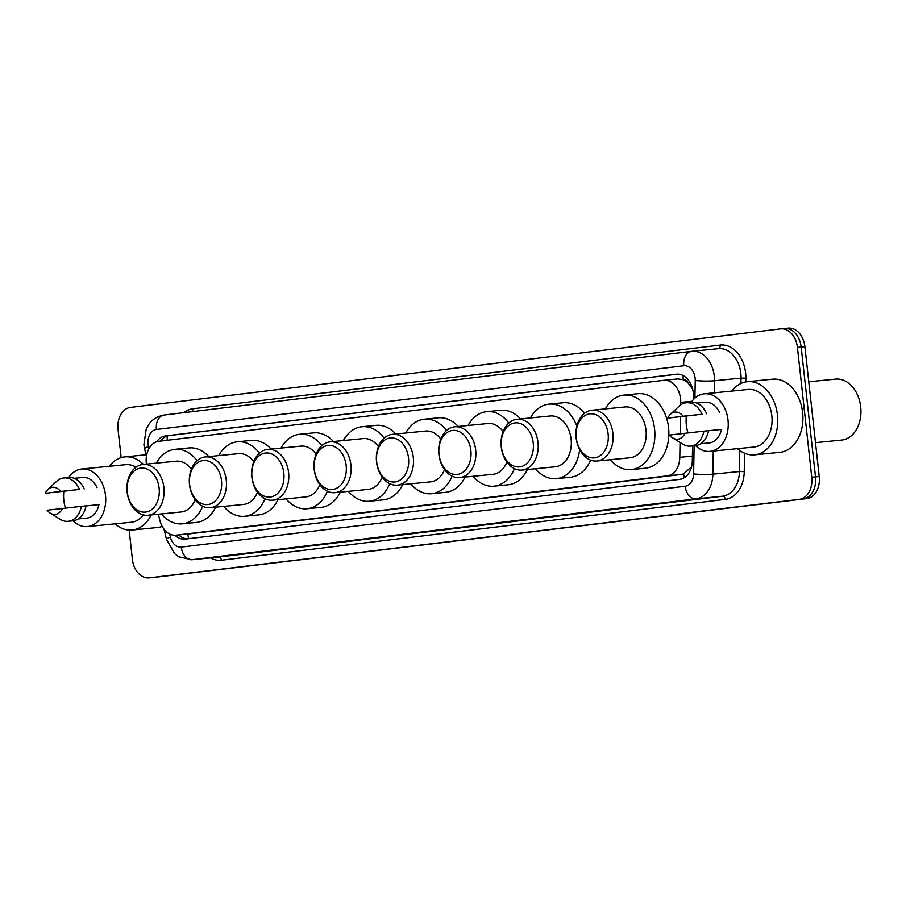 <?xml version="1.0" encoding="UTF-8"?>
<svg xmlns="http://www.w3.org/2000/svg" width="906" height="906" viewBox="0 0 906 906"><rect width="100%" height="100%" fill="white"/><g stroke="black" fill="none" stroke-linecap="round" stroke-linejoin="round"><path stroke-width="1.36" d="M680.7 404.891L680.734 402.389A20.419 14.813 -95.6 0 0 680.576 398.833A20.419 14.813 -95.6 0 0 663.86 380.294A20.419 14.813 -95.6 0 0 663.634 380.316L158.765 441.301A20.419 14.813 -95.6 0 0 146.398 464.121M692.592 389.048L688.277 383.204A6.806 4.938 -95.6 0 0 683.305 379.625A20.419 14.054 -96.9 0 1 683.135 375.571M683.305 379.625L683.045 379.648A20.419 14.813 84.4 0 1 688.277 383.204M189.694 533.827L681.187 474.472L683.566 473.895L691.38 467.02A20.419 2.22 1 0 0 691.482 467.032M683.045 379.648L677.881 378.912L663.86 380.294M158.38 514.234L159.807 520.146A20.419 14.813 -95.6 0 0 175.911 535.197A20.419 14.813 -95.6 0 0 176.138 535.174L667.167 475.854A20.419 14.813 -95.6 0 0 679.794 457.337L680.055 442.456M680.202 433.748L680.485 416.975M693.362 399.625L693.418 396.284A20.419 14.813 -95.6 0 0 693.26 392.728A20.419 14.813 -95.6 0 0 676.544 374.189A20.419 14.813 -95.6 0 0 676.306 374.212L165.56 435.911A20.419 14.813 -95.6 0 0 156.636 441.788M121.166 457.621L118.052 429.467A20.419 14.813 84.4 0 1 130.521 407.394L780.485 328.878A20.419 14.813 84.4 0 1 780.712 328.855A20.419 14.813 84.4 0 1 797.427 347.394L811.765 477.269A20.419 14.813 84.4 0 1 799.307 499.342L149.343 577.858A20.419 14.813 84.4 0 1 149.105 577.881A20.419 14.813 84.4 0 1 132.389 559.342L129.162 530.101M780.712 328.855L784.449 328.482A20.419 14.813 84.4 0 0 784.211 328.516A20.419 14.813 84.4 0 1 784.449 328.482A20.419 14.813 84.4 0 1 801.164 347.032L815.502 476.907A20.419 14.813 84.4 0 1 803.033 498.968L153.069 577.484A20.419 14.813 84.4 0 1 152.842 577.518A20.419 14.813 84.4 0 1 152.604 577.53M174.937 535.253A20.419 14.813 -95.6 0 0 184.949 539.127A20.419 14.813 -95.6 0 0 185.186 539.104L679.681 479.365A20.419 14.813 -95.6 0 0 692.32 460.848L692.569 445.922M160.6 441.086A20.419 14.813 84.4 0 1 169.286 435.548L677.631 374.133M187.599 538.81A20.419 14.813 84.4 0 1 178.709 534.914M787.948 328.142A20.419 14.813 84.4 0 1 788.175 328.119L784.449 328.482A20.419 14.813 84.4 0 1 801.164 347.032L815.502 476.907A20.419 14.813 84.4 0 1 803.033 498.968L153.069 577.484A20.419 14.813 84.4 0 1 152.842 577.518L149.105 577.881M788.175 328.119A20.419 14.813 84.4 0 1 804.89 346.658L819.228 476.533A20.419 14.813 84.4 0 1 806.759 498.606L156.795 577.122A20.419 14.813 84.4 0 1 156.568 577.145A20.419 14.813 84.4 0 1 156.342 577.167M808.764 381.766L835.626 379.116A30.623 22.22 84.4 0 1 860.7 406.93A30.623 22.22 84.4 0 1 841.651 440.067L815.491 442.66M731.788 391.098A36.75 26.659 84.4 0 1 747.382 381.686A36.75 26.659 84.4 0 1 777.461 415.061A36.75 26.659 84.4 0 1 754.607 454.835A36.75 26.659 84.4 0 1 737.473 448.663M747.382 381.686L772.558 379.195A36.75 26.659 84.4 0 1 802.637 412.57A36.75 26.659 84.4 0 1 779.783 452.343L754.607 454.835M687.994 432.841A28.924 20.985 84.4 0 1 686.34 425.107A28.924 20.985 84.4 0 1 686.34 416.398M691.289 402.287A28.924 20.985 84.4 0 1 704.324 393.804A28.924 20.985 84.4 0 1 728.005 420.078A28.924 20.985 84.4 0 1 710.021 451.381A28.924 20.985 84.4 0 1 695.57 445.627M704.324 393.804L748.152 389.478A28.924 20.985 84.4 0 1 771.833 415.741A28.924 20.985 84.4 0 1 753.837 447.043L710.021 451.381M708.56 430.69L703.894 431.143A21.778 15.798 84.4 0 1 690.666 446.114L695.332 445.65A21.778 15.798 84.4 0 0 708.56 430.69L721.47 429.433A20.419 14.813 84.4 0 1 709.183 442.909L700.666 443.747M684.993 433.17A13.613 9.875 84.4 0 1 672.796 437.938A13.613 9.875 84.4 0 1 669.681 435.016L703.894 431.143M690.666 446.114A21.778 15.798 84.4 0 1 682.75 444.133L672.796 437.938M670.451 414.269L679.002 406.25A21.778 15.798 84.4 0 1 686.374 402.762A21.778 15.798 84.4 0 1 702.025 414.235L667.813 418.108A13.613 9.875 84.4 0 1 670.451 414.269A13.613 9.875 84.4 0 1 683.124 416.25L667.813 418.108M696.646 403.113L705.162 402.275A20.419 14.813 84.4 0 1 719.602 412.524M683.124 416.25L702.025 414.235M686.374 402.762L691.04 402.298A21.778 15.798 84.4 0 1 706.691 413.782M576.261 437.768A22.118 16.048 84.4 0 1 589.761 413.861A22.118 16.048 84.4 0 1 608.119 433.929A22.118 16.048 84.4 0 1 594.619 457.836A22.118 16.048 84.4 0 1 576.261 437.768M576.137 437.836A25.527 18.516 84.4 0 1 592.014 410.214A25.527 18.516 84.4 0 1 612.909 433.396A25.527 18.516 84.4 0 1 597.031 461.018A25.527 18.516 84.4 0 1 576.137 437.836M597.031 461.018L630.134 457.745A25.527 18.516 -95.6 0 0 646.001 430.124A25.527 18.516 -95.6 0 0 625.117 406.941L592.014 410.214M605.344 408.9A37.429 27.157 84.4 0 1 623.94 395.095A37.429 27.157 84.4 0 1 654.585 429.093A37.429 27.157 84.4 0 1 631.312 469.591A37.429 27.157 84.4 0 1 610.372 459.693M623.94 395.095L637.926 393.714A37.429 27.157 84.4 0 1 668.571 427.7A37.429 27.157 84.4 0 1 645.298 468.209L631.312 469.591M501.369 446.817A22.118 16.048 84.4 0 1 514.868 422.909A22.118 16.048 84.4 0 1 533.226 442.966A22.118 16.048 84.4 0 1 519.727 466.884A22.118 16.048 84.4 0 1 501.369 446.817M501.245 446.885A25.527 18.516 84.4 0 1 517.111 419.263A25.527 18.516 84.4 0 1 538.005 442.445A25.527 18.516 84.4 0 1 522.139 470.067A25.527 18.516 84.4 0 1 501.245 446.885M522.139 470.067L555.242 466.794A25.527 18.516 -95.6 0 0 571.108 439.172A25.527 18.516 -95.6 0 0 550.214 415.99L517.111 419.263M530.452 417.949A37.429 27.157 84.4 0 1 549.047 404.144A37.429 27.157 84.4 0 1 576.862 426.148M549.047 404.144L563.034 402.762A37.429 27.157 84.4 0 1 584.517 413.329M579.659 449.591A37.429 27.157 84.4 0 1 556.409 478.64A37.429 27.157 84.4 0 1 535.469 468.742M590.587 460.112A37.429 27.157 84.4 0 1 570.395 477.258L556.409 478.64M439.014 454.348A22.118 16.048 84.4 0 1 452.513 430.441A22.118 16.048 84.4 0 1 470.871 450.509A22.118 16.048 84.4 0 1 457.371 474.416A22.118 16.048 84.4 0 1 439.014 454.348M438.9 454.416A25.527 18.516 84.4 0 1 454.767 426.794A25.527 18.516 84.4 0 1 475.661 449.976A25.527 18.516 84.4 0 1 459.784 477.598A25.527 18.516 84.4 0 1 438.9 454.416M503.113 431.528A25.527 18.516 -95.6 0 0 487.87 423.521L454.767 426.794M468.096 425.48A37.429 27.157 84.4 0 1 486.692 411.675A37.429 27.157 84.4 0 1 508.798 423.057M486.692 411.675L500.678 410.293A37.429 27.157 84.4 0 1 520.52 418.934M459.784 477.598L492.887 474.325A25.527 18.516 -95.6 0 0 506.884 462.06M514.427 468.606A37.429 27.157 84.4 0 1 494.064 486.171A37.429 27.157 84.4 0 1 473.125 476.273M527.383 469.546A37.429 27.157 84.4 0 1 508.051 484.789L494.064 486.171M376.67 461.879A22.118 16.048 84.4 0 1 390.169 437.972A22.118 16.048 84.4 0 1 408.527 458.04A22.118 16.048 84.4 0 1 395.027 481.947A22.118 16.048 84.4 0 1 376.67 461.879M376.545 461.947A25.527 18.516 84.4 0 1 392.411 434.325A25.527 18.516 84.4 0 1 413.306 457.507A25.527 18.516 84.4 0 1 397.44 485.129A25.527 18.516 84.4 0 1 376.545 461.947M440.769 439.059A25.527 18.516 -95.6 0 0 425.514 431.052L392.411 434.325M405.752 433.011A37.429 27.157 84.4 0 1 424.348 419.206A37.429 27.157 84.4 0 1 446.454 430.588M424.348 419.206L438.334 417.825A37.429 27.157 84.4 0 1 458.176 426.466M397.44 485.129L430.543 481.856A25.527 18.516 -95.6 0 0 444.54 469.591M452.071 476.137A37.429 27.157 84.4 0 1 431.709 493.702A37.429 27.157 84.4 0 1 410.769 483.804M465.027 477.077A37.429 27.157 84.4 0 1 445.695 492.32L431.709 493.702M314.314 469.41A22.118 16.048 84.4 0 1 327.813 445.503A22.118 16.048 84.4 0 1 346.171 465.571A22.118 16.048 84.4 0 1 332.672 489.478A22.118 16.048 84.4 0 1 314.314 469.41M314.201 469.478A25.527 18.516 84.4 0 1 330.067 441.868A25.527 18.516 84.4 0 1 350.962 465.038A25.527 18.516 84.4 0 1 335.084 492.66A25.527 18.516 84.4 0 1 314.201 469.478M378.414 446.59A25.527 18.516 -95.6 0 0 363.17 438.583L330.067 441.868M343.397 440.543A37.429 27.157 84.4 0 1 361.992 426.737A37.429 27.157 84.4 0 1 384.099 438.119M361.992 426.737L375.979 425.356A37.429 27.157 84.4 0 1 395.82 433.997M335.084 492.66L368.187 489.387A25.527 18.516 -95.6 0 0 382.185 477.122M389.727 483.668A37.429 27.157 84.4 0 1 369.365 501.233A37.429 27.157 84.4 0 1 348.425 491.335M402.683 484.608A37.429 27.157 84.4 0 1 383.351 499.852L369.365 501.233M251.97 476.941A22.118 16.048 84.4 0 1 265.469 453.034A22.118 16.048 84.4 0 1 283.827 473.102A22.118 16.048 84.4 0 1 270.328 497.009A22.118 16.048 84.4 0 1 251.97 476.941M251.845 477.009A25.527 18.516 84.4 0 1 267.712 449.399A25.527 18.516 84.4 0 1 288.606 472.57A25.527 18.516 84.4 0 1 272.74 500.191A25.527 18.516 84.4 0 1 251.845 477.009M316.069 454.121A25.527 18.516 -95.6 0 0 300.815 446.126L267.712 449.399M281.053 448.074A37.429 27.157 84.4 0 1 299.648 434.268A37.429 27.157 84.4 0 1 321.755 445.65M299.648 434.268L313.635 432.887A37.429 27.157 84.4 0 1 333.476 441.528M272.74 500.191L305.843 496.918A25.527 18.516 -95.6 0 0 319.841 484.653M327.372 491.199A37.429 27.157 84.4 0 1 307.009 508.764A37.429 27.157 84.4 0 1 286.07 498.866M340.328 492.139A37.429 27.157 84.4 0 1 320.996 507.383L307.009 508.764M189.614 484.484A22.118 16.048 84.4 0 1 203.125 460.565A22.118 16.048 84.4 0 1 221.483 480.633A22.118 16.048 84.4 0 1 207.972 504.54A22.118 16.048 84.4 0 1 189.614 484.484M189.501 484.54A25.527 18.516 84.4 0 1 205.368 456.93A25.527 18.516 84.4 0 1 226.262 480.101A25.527 18.516 84.4 0 1 210.385 507.722A25.527 18.516 84.4 0 1 189.501 484.54M253.714 461.652A25.527 18.516 -95.6 0 0 238.471 453.657L205.368 456.93M218.697 455.605A37.429 27.157 84.4 0 1 237.293 441.8A37.429 27.157 84.4 0 1 259.399 453.181M237.293 441.8L251.279 440.418A37.429 27.157 84.4 0 1 271.121 449.059M210.385 507.722L243.488 504.449A25.527 18.516 -95.6 0 0 257.485 492.185M265.028 498.73A37.429 27.157 84.4 0 1 244.665 516.295A37.429 27.157 84.4 0 1 223.725 506.397M277.983 499.67A37.429 27.157 84.4 0 1 258.652 514.914L244.665 516.295M127.27 492.015A22.118 16.048 84.4 0 1 140.77 468.096A22.118 16.048 84.4 0 1 159.128 488.164A22.118 16.048 84.4 0 1 145.628 512.071A22.118 16.048 84.4 0 1 127.27 492.015M127.146 492.071A25.527 18.516 84.4 0 1 143.012 464.461A25.527 18.516 84.4 0 1 163.907 487.632A25.527 18.516 84.4 0 1 148.04 515.254A25.527 18.516 84.4 0 1 127.146 492.071M191.37 469.183A25.527 18.516 -95.6 0 0 176.115 461.188L143.012 464.461M156.353 463.136A37.429 27.157 84.4 0 1 174.949 449.331A37.429 27.157 84.4 0 1 197.055 460.712M174.949 449.331L188.935 447.949A37.429 27.157 84.4 0 1 208.776 456.59M148.04 515.254L181.143 511.981A25.527 18.516 -95.6 0 0 195.141 499.716M202.672 506.261A37.429 27.157 84.4 0 1 182.31 523.838A37.429 27.157 84.4 0 1 161.37 513.94M215.628 507.201A37.429 27.157 84.4 0 1 196.296 522.445L182.31 523.838M109.264 466.296A36.75 26.659 84.4 0 1 124.858 456.884A36.75 26.659 84.4 0 1 143.442 464.416M65.481 508.04A28.924 20.985 84.4 0 1 63.828 500.305A28.924 20.985 84.4 0 1 63.828 491.596M68.765 477.485A28.924 20.985 84.4 0 1 81.812 469.002A28.924 20.985 84.4 0 1 105.492 495.276A28.924 20.985 84.4 0 1 87.497 526.579A28.924 20.985 84.4 0 1 73.058 520.825M81.812 469.002L125.628 464.676A28.924 20.985 84.4 0 1 135.991 467.202M86.036 505.91L98.958 504.631A20.419 14.813 84.4 0 1 86.67 518.107L78.154 518.945M62.469 508.368A13.613 9.875 84.4 0 1 50.283 513.136A13.613 9.875 84.4 0 1 47.169 510.214L81.381 506.341A21.778 15.798 84.4 0 1 68.154 521.312A21.778 15.798 84.4 0 1 60.238 519.331L50.283 513.136M81.381 506.341L86.047 505.888A21.778 15.798 84.4 0 1 72.808 520.848L68.154 521.312M47.939 489.466L56.489 481.448A21.778 15.798 84.4 0 1 63.862 477.96A21.778 15.798 84.4 0 1 79.513 489.433L45.3 493.306A13.613 9.875 84.4 0 1 47.939 489.466A13.613 9.875 84.4 0 1 60.6 491.448L45.3 493.306M74.133 478.311L82.65 477.473A20.419 14.813 84.4 0 1 97.089 487.722M143.522 514.948A28.924 20.985 84.4 0 1 131.325 522.241L87.497 526.579M151.132 514.948A36.75 26.659 84.4 0 1 132.095 530.033A36.75 26.659 84.4 0 1 114.96 523.861M162.197 526.397A36.75 26.659 84.4 0 1 157.27 527.541L132.095 530.033M60.6 491.448L79.513 489.433M63.862 477.96L68.528 477.496A21.778 15.798 84.4 0 1 84.179 488.968M692.003 401.279L680.734 402.389M684.381 477.666A20.419 14.054 -96.9 0 1 683.566 473.895M188.833 538.662A20.419 14.054 -96.9 0 1 187.723 534.03M691.471 387.236A20.419 2.22 1 0 0 692.093 387.292M167.236 440.282A20.419 14.054 -96.9 0 1 167.327 435.967M692.399 456.092L679.794 457.337M681.187 474.472L667.167 475.854M190.158 533.781L176.138 535.174M694.925 398.085L695.23 380.475A13.613 9.875 -95.6 0 0 695.117 378.108A13.613 9.875 -95.6 0 0 683.826 365.764L156.398 429.478A13.613 9.875 -95.6 0 0 148.086 444.189A13.613 9.875 -95.6 0 0 148.493 446.522L148.992 448.572M718.537 348.651L691.516 351.335A13.613 9.366 83.1 0 1 691.652 351.313A27.225 19.751 84.4 0 1 691.957 351.279A27.225 19.751 84.4 0 1 714.245 376.001A27.225 19.751 84.4 0 1 714.472 380.735L741.04 378.108A27.225 19.751 -95.6 0 0 740.825 373.374A27.225 19.751 -95.6 0 0 718.537 348.651A27.225 19.751 -95.6 0 0 718.232 348.685M691.38 351.347L164.235 415.027A13.613 9.366 83.1 0 0 164.088 415.039L691.516 351.335A13.613 9.366 83.1 0 0 683.826 365.764M156.398 429.478A13.613 9.366 83.1 0 1 164.088 415.039C153.726 416.975 149.796 422.955 148.811 424.416L146.217 428.968L143.884 444.767L144.598 448.798A13.613 1.767 -13.6 0 1 148.493 446.522M183.895 412.649A30.623 22.22 84.4 0 1 192.763 408.787L720.191 345.073A3.397 2.344 -96.9 0 1 718.333 348.674M720.191 345.073A30.623 22.22 84.4 0 1 745.604 372.853A30.623 22.22 84.4 0 1 745.853 378.176L745.785 381.913M744.573 453.215L744.256 471.596A30.623 22.22 84.4 0 1 725.31 499.376L221.392 560.236A30.623 22.22 84.4 0 1 210.588 557.892M811.765 477.269L819.228 476.533M799.307 499.342L806.759 498.606M797.427 347.394L804.89 346.658M149.343 577.858L156.795 577.122M713.26 451.052L712.875 474.155L739.443 471.528L739.806 450.52M169.66 533.996L170.407 537.099A13.613 9.875 -95.6 0 0 181.302 547.111L685.208 486.239A13.613 9.875 -95.6 0 0 693.634 473.895A13.613 1.484 1 0 0 712.875 474.155A27.225 19.751 84.4 0 1 696.035 498.844L722.603 496.216A27.225 19.751 -95.6 0 0 739.443 471.528L744.256 471.596M695.23 380.475A13.613 1.484 1 0 0 714.472 380.735L714.256 392.83M740.949 383.465L741.04 378.108L745.853 378.176M685.208 486.239A13.613 9.366 83.1 0 0 696.035 498.844L192.117 559.715L218.686 557.088L722.603 496.216A3.397 2.344 -96.9 0 1 725.31 499.376M181.302 547.111A13.613 9.366 83.1 0 0 192.117 559.715A27.225 19.751 84.4 0 1 191.812 559.749L218.38 557.122A27.225 19.751 -95.6 0 0 218.686 557.088A3.397 2.344 -96.9 0 1 221.392 560.236M693.634 473.895L694.109 445.763M192.763 408.787A3.397 2.344 -96.9 0 1 192.072 411.664M164.054 529.263L166.5 539.376A13.613 1.767 -13.6 0 1 170.407 537.099M169.286 435.548L165.56 435.911M189.92 533.815L175.911 535.197M166.5 539.376L174.62 553.679L178.799 556.805L191.812 559.749M144.598 448.798L146.421 456.364M156.568 577.145L152.842 577.518M124.858 456.884L146.047 454.789"/></g></svg>
